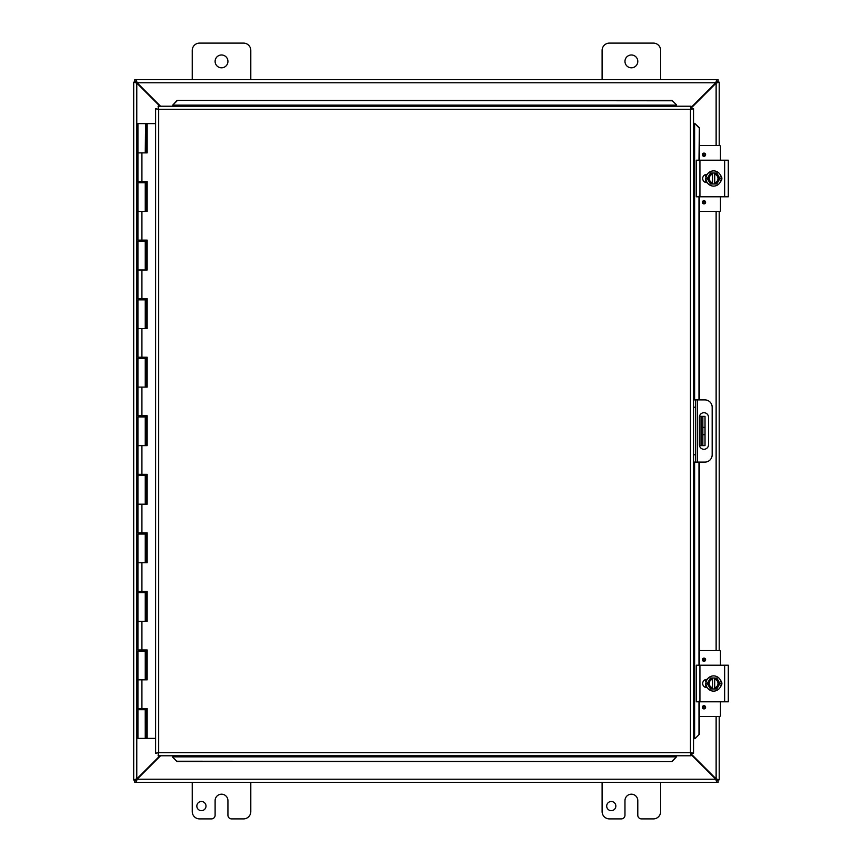 <?xml version="1.0" encoding="UTF-8"?>
<svg xmlns="http://www.w3.org/2000/svg" width="862" height="862" viewBox="0 0 862 862"><rect width="100%" height="100%" fill="white"/><g stroke="black" fill="none" stroke-linecap="round" stroke-linejoin="round"><path stroke-width="1.29" d="M615.845 806.078A4.579 4.579 0 0 1 608.981 810.043A4.579 4.579 0 0 1 608.981 802.113A4.579 4.579 0 0 1 615.845 806.078M660.658 782.308L660.658 811.584A7.316 7.316 0 0 1 653.331 818.9L641.447 818.9A3.663 3.663 0 0 1 637.794 815.236L637.794 800.604A6.411 6.411 0 0 0 631.383 794.193A6.411 6.411 0 0 0 624.972 800.604L624.972 815.236A3.663 3.663 0 0 1 621.308 818.9L609.423 818.9A7.316 7.316 0 0 1 602.107 811.584L602.107 782.308M192.248 79.692L192.248 50.416A7.316 7.316 0 0 1 199.564 43.1L243.483 43.1A7.316 7.316 0 0 1 250.799 50.416L250.799 79.692M227.934 61.396A6.411 6.411 0 0 1 218.312 66.945A6.411 6.411 0 0 1 218.312 55.847A6.411 6.411 0 0 1 227.934 61.396M205.996 806.078A4.579 4.579 0 0 1 199.122 810.043A4.579 4.579 0 0 1 199.122 802.113A4.579 4.579 0 0 1 205.996 806.078M250.799 782.308L250.799 811.584A7.316 7.316 0 0 1 243.483 818.9L231.598 818.9A3.663 3.663 0 0 1 227.934 815.236L227.934 800.604A6.411 6.411 0 0 0 221.523 794.193A6.411 6.411 0 0 0 215.112 800.604L215.112 815.236A3.663 3.663 0 0 1 211.449 818.9L199.564 818.9A7.316 7.316 0 0 1 192.248 811.584L192.248 782.308M702.853 445.632L705.019 445.632L705.019 434.663L702.853 434.663L702.853 445.632L699.47 445.632M702.853 416.368L702.853 427.337L705.019 427.337L705.019 416.368L699.47 416.368M705.019 427.337L705.019 434.663M702.853 427.337L702.853 434.663M602.107 79.692L602.107 50.416A7.316 7.316 0 0 1 609.423 43.1L653.331 43.1A7.316 7.316 0 0 1 660.658 50.416L660.658 79.692M637.794 61.396A6.411 6.411 0 0 1 628.172 66.945A6.411 6.411 0 0 1 628.172 55.847A6.411 6.411 0 0 1 637.794 61.396M159.901 755.78L136.778 778.903L133.696 779.819L133.696 82.181L136.778 83.097L159.901 106.22M160.547 106.22L137.101 82.774L136.185 79.692L716.721 79.692L715.805 82.774L691.055 107.524M691.055 108.17L716.128 83.097L719.21 82.181L719.21 145.559M691.055 754.476L715.805 779.226L716.721 782.308L136.185 782.308L137.101 779.226L160.547 755.78M135.862 779.819L133.696 779.991L135.862 779.819L136.778 778.903L136.778 83.097L135.862 82.181L133.696 82.181L135.862 82.181M719.21 716.441L719.21 779.819L716.128 778.903L691.055 753.83M716.128 716.441L716.128 778.903L717.044 779.819L719.21 779.819L717.044 779.819M717.044 82.181L719.21 82.181L717.044 82.181L716.128 83.097L716.128 145.559M719.21 211.438L719.21 650.562M716.721 780.142L718.121 780.142L718.121 782.308L716.721 782.308L716.721 780.142L715.805 779.226L137.101 779.226L136.185 780.142L136.185 782.308L134.784 782.308L134.784 780.142L136.185 780.142M136.185 81.858L134.784 81.858L134.784 79.692L136.185 79.692L136.185 81.858L137.101 82.774L715.805 82.774L716.721 81.858L716.721 79.692L718.121 79.692L718.121 81.858L716.721 81.858M693.544 462.107L695.709 462.107L695.709 454.791L693.544 454.791M695.709 462.107L704.857 462.107A7.316 7.316 0 0 0 712.174 454.791L712.174 407.209A7.316 7.316 0 0 0 704.857 399.893L693.544 399.893L695.709 399.893L695.709 454.791M708.521 417.283L708.521 444.717A4.579 4.579 0 0 1 703.952 449.285A4.579 4.579 0 0 1 699.373 444.717L699.373 417.283A4.579 4.579 0 0 1 703.952 412.715A4.579 4.579 0 0 1 708.521 417.283M172.734 757.267L177.119 761.599L172.734 757.267M172.734 756.89L172.734 755.78M177.119 761.221L672.026 761.599L676.411 756.89L672.026 761.221M676.411 756.89L676.411 755.78M695.031 738.648L699.362 734.252L695.031 738.648M694.664 738.648L693.544 738.648M698.985 734.252L698.985 701.797M698.985 665.205L698.985 462.107M698.985 399.893L698.985 196.795M698.985 160.203L699.362 127.748L694.664 123.352L698.985 127.748M694.664 123.352L693.544 123.352M676.411 104.733L672.026 100.401L676.411 104.733M676.411 105.11L676.411 106.22M672.026 100.779L177.119 100.401L172.734 105.11L177.119 100.779M172.734 105.11L172.734 106.22M699.362 734.252L699.362 701.797M699.362 665.205L699.362 462.107M699.362 399.893L699.362 196.795M699.362 160.203L699.362 127.748M177.119 761.599L672.026 761.599M672.026 100.401L177.119 100.401M158.091 106.22L158.683 109.302L158.091 106.22L691.055 106.22L690.462 109.302L691.055 106.22M158.188 755.672L158.683 752.698L690.462 752.698L690.462 109.302L693.544 108.72L693.544 753.28L690.462 752.698L691.055 755.78L158.091 755.78L158.683 752.698L155.602 753.28L158.683 752.698L158.091 755.78M155.699 108.806L158.683 109.302L155.602 108.72L158.683 109.302L158.683 752.698L155.699 753.194M693.447 108.806L690.462 109.302L693.544 108.72M693.447 753.194L690.462 752.698L691.055 755.78M155.602 753.28L155.602 108.72M690.462 752.698L693.544 753.28M146.852 708.532L146.852 709.706L137.931 709.706L137.931 738.389L147.003 738.389L147.003 708.532M146.852 649.98L146.852 651.155L145.258 651.155L145.236 649.98M146.852 591.429L146.852 592.603L145.258 592.603L145.236 591.429M146.852 532.878L146.852 534.052L145.258 534.052L145.236 532.878M146.852 474.326L146.852 475.501L145.258 475.501L145.236 474.326M146.852 415.775L146.852 416.949L145.258 416.949L145.236 415.775M146.852 357.224L146.852 358.398L145.258 358.398L145.236 357.224M146.852 298.672L146.852 299.847L145.258 299.847L145.236 298.672M146.852 240.121L146.852 241.295L145.258 241.295L145.236 240.121M146.852 181.57L146.852 182.744L145.258 182.744L145.236 181.57M145.753 152.886L145.753 123.611L145.559 152.886M145.753 123.611L147.165 123.611L147.165 152.886L137.931 152.886L145.258 152.886L145.559 123.611M145.258 738.389L145.236 708.532M145.258 123.611L137.931 123.611L137.931 181.57L147.165 181.57L147.165 211.438L137.931 211.438L137.931 240.121L147.165 240.121L147.165 269.989L137.931 269.989L137.931 298.672L147.165 298.672L147.165 328.541L137.931 328.541L145.258 328.541L145.258 299.847L137.931 299.847L137.931 357.224L147.165 357.224L147.165 387.092L137.931 387.092L145.258 387.092L145.258 358.398L137.931 358.398L137.931 415.775L147.165 415.775L147.165 445.632L137.931 445.632L145.258 445.632L145.258 416.949L137.931 416.949L137.931 474.326L147.165 474.326L147.165 504.184L137.931 504.184L145.258 504.184L145.258 475.501L137.931 475.501L137.931 532.878L147.165 532.878L147.165 562.735L137.931 562.735L145.258 562.735L145.258 534.052L137.931 534.052L137.931 591.429L147.165 591.429L147.165 621.286L137.931 621.286L145.258 621.286L145.258 592.603L137.931 592.603L137.931 649.98L147.165 649.98L147.165 679.838L137.931 679.838L145.258 679.838L145.258 651.155L137.931 651.155L137.931 708.532L147.165 708.532L147.165 738.389L155.602 738.389M145.258 182.744L137.931 182.744L137.931 211.438L145.258 211.438L145.258 182.744M145.258 241.295L137.931 241.295L137.931 269.989L145.258 269.989L145.258 241.295M147.003 152.886L147.003 123.611M147.003 211.438L147.003 181.57M147.003 269.989L147.003 240.121M147.003 328.541L147.003 298.672M147.003 387.092L147.003 357.224M147.003 445.632L147.003 415.775M147.003 504.184L147.003 474.326M147.003 562.735L147.003 532.878M147.003 621.286L147.003 591.429M147.003 679.838L147.003 649.98M155.602 123.611L147.165 123.611M699.319 700.925L699.319 701.797M728.304 701.797L728.304 665.205L696.28 665.205L696.28 701.797L728.304 701.797M728.304 672.899L728.304 672.328M707.206 687.617L706.797 687.617A4.116 4.116 0 0 1 702.692 683.501A4.116 4.116 0 0 1 706.797 679.385L707.206 679.385M720.61 680.517A4.116 4.116 0 0 1 720.61 686.486M712.508 688.986L710.439 688.986L708.855 686.249A5.484 5.484 0 0 0 712.508 688.878L712.508 678.125A5.484 5.484 0 0 0 708.855 680.754L710.439 678.017L714.706 678.017L714.706 688.878A5.484 5.484 0 0 0 714.706 678.125L716.775 678.017L719.942 683.501L716.775 688.986L712.508 688.986M714.706 679.245A4.396 4.396 0 0 1 714.706 687.757M712.508 687.757A4.396 4.396 0 0 1 712.508 679.245M708.855 680.754A5.484 5.484 0 0 0 708.855 686.249L707.271 683.501L708.855 680.754M721.214 683.501A7.607 7.607 0 0 1 709.803 690.096A7.607 7.607 0 0 1 709.803 676.907A7.607 7.607 0 0 1 721.214 683.501M703.995 708.898A1.605 1.605 0 0 1 702.595 706.484A1.605 1.605 0 0 1 705.385 706.484A1.605 1.605 0 0 1 703.995 708.898M703.995 661.326A1.605 1.605 0 0 1 702.595 658.913A1.605 1.605 0 0 1 705.385 658.913A1.605 1.605 0 0 1 703.995 661.326M705.838 687.499L705.838 685.764M705.838 681.239L705.838 679.504M720.47 701.797L720.47 715.557A0.884 0.884 0 0 1 719.598 716.441L699.362 716.441M699.362 650.562L719.598 650.562A0.884 0.884 0 0 1 720.47 651.446L720.47 665.205M699.319 195.922L699.319 196.795M728.304 196.795L728.304 160.203L696.28 160.203L696.28 196.795L728.304 196.795M728.304 167.896L728.304 167.336M707.206 182.615L706.797 182.615A4.116 4.116 0 0 1 702.692 178.499A4.116 4.116 0 0 1 706.797 174.383L707.206 174.383M720.61 175.514A4.116 4.116 0 0 1 720.61 181.483M712.508 183.983L710.439 183.983L708.855 181.246A5.484 5.484 0 0 0 712.508 183.875L712.508 173.122A5.484 5.484 0 0 0 708.855 175.751L710.439 173.014L714.706 173.014L714.706 183.875A5.484 5.484 0 0 0 714.706 173.122L716.775 173.014L719.942 178.499L716.775 183.983L712.508 183.983M714.706 174.243A4.396 4.396 0 0 1 714.706 182.755M712.508 182.755A4.396 4.396 0 0 1 712.508 174.243M708.855 175.751A5.484 5.484 0 0 0 708.855 181.246L707.271 178.499L708.855 175.751M721.214 178.499A7.607 7.607 0 0 1 709.803 185.093A7.607 7.607 0 0 1 709.803 171.904A7.607 7.607 0 0 1 721.214 178.499M703.995 203.895A1.605 1.605 0 0 1 702.595 201.482A1.605 1.605 0 0 1 705.385 201.482A1.605 1.605 0 0 1 703.995 203.895M703.995 156.324A1.605 1.605 0 0 1 702.595 153.91A1.605 1.605 0 0 1 705.385 153.91A1.605 1.605 0 0 1 703.995 156.324M705.838 182.496L705.838 180.761M705.838 176.236L705.838 174.501M720.47 196.795L720.47 210.554A0.884 0.884 0 0 1 719.598 211.438L699.362 211.438M699.362 145.559L719.598 145.559A0.884 0.884 0 0 1 720.47 146.443L720.47 160.203M701.021 416.368L701.021 445.632M716.128 650.562L716.128 211.438M693.544 407.209L695.709 407.209M697.541 462.107L697.541 399.893M676.411 756.847L172.734 756.847M694.61 123.352L694.61 399.893M694.61 462.107L694.61 738.648M172.734 105.153L676.411 105.153M690.462 109.302L158.683 109.302M145.753 738.389L145.753 709.706M145.559 709.706L145.559 738.389M145.753 679.838L145.753 651.155M145.559 651.155L145.559 679.838M145.753 621.286L145.753 592.603M145.559 592.603L145.559 621.286M145.753 562.735L145.753 534.052M145.559 534.052L145.559 562.735M145.753 504.184L145.753 475.501M145.559 475.501L145.559 504.184M145.753 445.632L145.753 416.949M145.559 416.949L145.559 445.632M145.753 387.092L145.753 358.398M145.559 358.398L145.559 387.092M145.753 328.541L145.753 299.847M145.559 299.847L145.559 328.541M145.753 269.989L145.753 241.295M145.559 241.295L145.559 269.989M145.753 211.438L145.753 182.744M145.559 182.744L145.559 211.438M141.918 152.886L141.918 181.57M141.918 211.438L141.918 240.121M141.918 269.989L141.918 298.672M141.918 328.541L141.918 357.224M141.918 387.092L141.918 415.775M141.918 445.632L141.918 474.326M141.918 504.184L141.918 532.878M141.918 562.735L141.918 591.429M141.918 621.286L141.918 649.98M141.918 679.838L141.918 708.532M724.64 665.205L724.64 701.797M699.933 701.797L699.933 665.205M703.995 708.219A0.937 0.937 0 0 1 703.176 706.818A0.937 0.937 0 0 1 704.804 706.818A0.937 0.937 0 0 1 703.995 708.219M703.995 660.648A0.937 0.937 0 0 1 703.176 659.247A0.937 0.937 0 0 1 704.804 659.247A0.937 0.937 0 0 1 703.995 660.648M724.64 160.203L724.64 196.795M699.933 196.795L699.933 160.203M703.995 203.227A0.937 0.937 0 0 1 703.176 201.816A0.937 0.937 0 0 1 704.804 201.816A0.937 0.937 0 0 1 703.995 203.227M703.995 155.645A0.937 0.937 0 0 1 703.176 154.244A0.937 0.937 0 0 1 704.804 154.244A0.937 0.937 0 0 1 703.995 155.645M139.838 181.57L139.838 182.744M139.838 240.121L139.838 241.295M139.838 298.672L139.838 299.847M139.838 357.224L139.838 358.398M139.838 415.775L139.838 416.949M139.838 474.326L139.838 475.501M139.838 532.878L139.838 534.052M139.838 591.429L139.838 592.603M139.838 649.98L139.838 651.155M139.838 708.532L139.838 709.706M143.351 181.57L143.351 182.744M143.351 240.121L143.351 241.295M143.351 298.672L143.351 299.847M143.351 357.224L143.351 358.398M143.351 415.775L143.351 416.949M143.351 474.326L143.351 475.501M143.351 532.878L143.351 534.052M143.351 591.429L143.351 592.603M143.351 649.98L143.351 651.155M143.351 708.532L143.351 709.706M721.58 682.101L721.516 685.215M706.635 687.607L705.569 684.482L706.635 679.396M721.699 683.577L721.516 685.204M706.474 687.316L705.655 684.988M705.676 681.853L706.15 680.355M706.581 679.482L706.01 680.7M705.784 685.592L706.387 687.154M721.58 177.098L721.699 178.574M706.635 182.604L705.569 179.479L706.635 174.393M706.474 182.313L705.655 179.986M705.676 176.85L706.15 175.352M706.581 174.48L706.01 175.697M705.784 180.589L706.387 182.151"/></g></svg>

